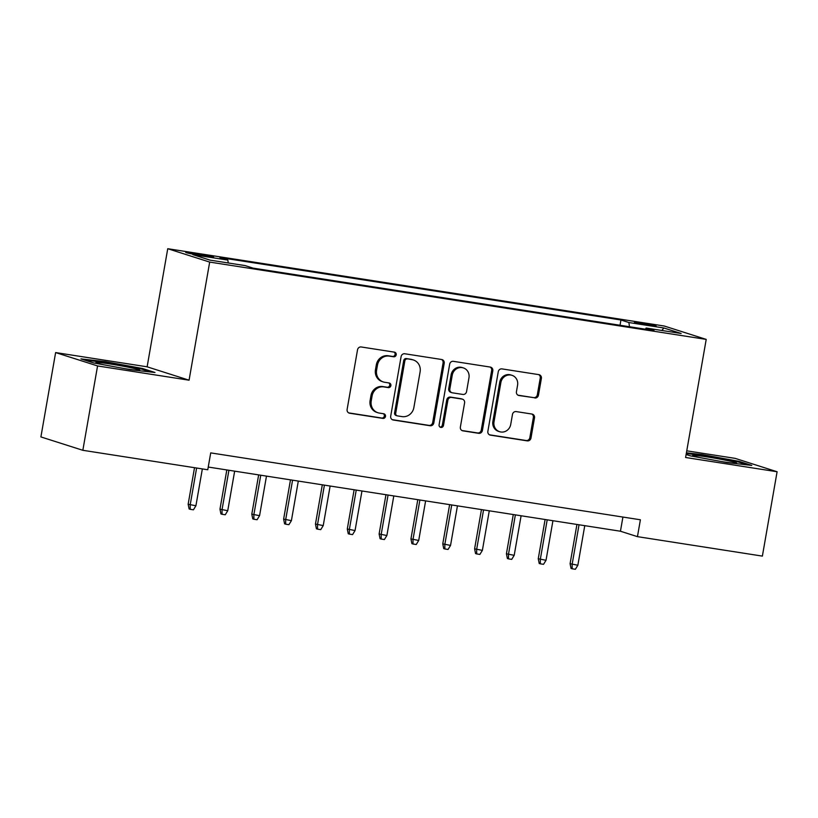 <?xml version="1.0" encoding="UTF-8"?>
<svg xmlns="http://www.w3.org/2000/svg" width="818" height="818" viewBox="0 0 818 818"><rect width="100%" height="100%" fill="white"/><g stroke="black" fill="none" stroke-linecap="round" stroke-linejoin="round"><path stroke-width="1.23" d="M396.198 354.808A2.352 2.209 107.7 0 0 394.419 352.149L361.229 346.975A3.364 3.16 107.7 0 0 357.527 349.807L347.118 409.419A3.364 3.16 107.7 0 0 349.664 413.223L382.855 418.387A2.352 2.209 107.7 0 0 383.979 413.826A2.352 2.209 107.7 0 0 383.662 413.755L379.368 413.08A10.777 10.102 107.7 0 1 377.947 412.753A10.777 10.102 107.7 0 1 371.229 400.932L372.088 395.963A10.777 10.102 107.7 0 1 383.939 386.914L388.233 387.589A2.352 2.209 107.7 0 0 389.358 383.029A2.352 2.209 107.7 0 0 389.041 382.947L384.746 382.282A10.777 10.102 107.7 0 1 383.325 381.945A10.777 10.102 107.7 0 1 376.597 370.125L377.466 365.155A10.777 10.102 107.7 0 1 389.317 356.116L393.611 356.781A2.352 2.209 107.7 0 0 396.198 354.808M383.325 381.945L382.19 381.587A10.777 10.102 107.7 0 1 375.462 369.767L376.331 364.797A10.777 10.102 107.7 0 1 388.182 355.758L392.476 356.423A2.352 2.209 107.7 0 0 394.102 352.098M348.683 412.885L381.72 418.029A2.352 2.209 107.7 0 0 383.345 413.704M377.947 412.753L376.812 412.384A10.777 10.102 107.7 0 1 370.094 400.564L370.953 395.595A10.777 10.102 107.7 0 1 382.804 386.556L387.098 387.221A2.352 2.209 107.7 0 0 388.724 382.896M641.629 322.957A10.971 0.552 9.9 0 0 634.451 322.231A10.971 0.552 9.9 0 0 648.889 325.278A10.971 0.552 9.9 0 0 656.077 326.004A10.971 0.552 9.9 0 0 641.629 322.957M534.757 397.988A3.364 3.16 107.7 0 0 538.459 395.155L541.383 378.427A3.364 3.16 107.7 0 0 538.837 374.634L501.966 368.898A3.364 3.16 107.7 0 0 498.264 371.72L487.865 431.331A3.364 3.16 107.7 0 0 490.411 435.135L527.273 440.871A3.364 3.16 107.7 0 0 530.974 438.049L534.502 417.845A3.364 3.16 107.7 0 0 531.956 414.051L516.178 411.587A3.364 3.16 107.7 0 0 512.477 414.419L510.729 424.44A9.008 8.446 107.7 0 1 499.634 431.71A9.008 8.446 107.7 0 1 494.011 421.832L500.861 382.589A9.008 8.446 107.7 0 1 511.956 375.309A9.008 8.446 107.7 0 1 517.579 385.186L516.434 391.73A3.364 3.16 107.7 0 0 518.98 395.523L533.622 397.62A3.364 3.16 107.7 0 0 537.324 394.797L540.248 378.069A3.364 3.16 107.7 0 0 538.684 374.613M685.596 457.497L777.1 471.751L762.376 556.107L637.447 536.649L640.392 519.778L210.717 452.886L207.772 469.757L82.843 450.299L97.567 365.943L189.07 380.196L209.684 262.087L706.21 339.398L685.596 457.497M444.215 363.304A3.364 3.16 107.7 0 0 441.669 359.501L404.808 353.765A3.364 3.16 107.7 0 0 401.106 356.587L390.697 416.209A3.364 3.16 107.7 0 0 393.243 420.002L430.115 425.749A3.364 3.16 107.7 0 0 433.816 422.916L444.215 363.304L443.08 362.947A3.364 3.16 107.7 0 0 441.526 359.48M453.387 361.331L490.258 367.067A3.364 3.16 107.7 0 1 492.804 370.871L482.395 430.483A3.364 3.16 107.7 0 1 478.694 433.315L462.916 430.851A3.364 3.16 107.7 0 1 460.37 427.057L464.593 402.875A3.364 3.16 107.7 0 0 462.047 399.082L451.577 397.446A3.364 3.16 107.7 0 0 447.875 400.278L443.479 425.442A2.352 2.209 107.7 0 1 440.575 427.354A2.352 2.209 107.7 0 1 439.102 424.767L449.685 364.153A3.364 3.16 107.7 0 1 453.387 361.331M199.674 255.318L206.678 256.402A10.634 0.532 9.9 0 0 213.641 257.108A10.634 0.532 9.9 0 0 199.653 254.163L192.649 253.069A10.634 0.532 9.9 0 0 185.686 252.363A10.634 0.532 9.9 0 0 199.674 255.318M209.684 262.087L167.741 248.713L664.267 326.024L706.21 339.398M620.024 325.257L620.944 319.991L219.909 257.558L227.844 260.083L228.263 262.967M620.944 319.991L628.878 322.527L663.889 327.977L681.118 333.478L646.108 328.028L654.042 330.554L253.007 268.11L245.073 265.584L210.062 260.134L192.833 254.633L227.844 260.083M189.07 380.196L147.128 366.812L55.624 352.568L97.567 365.943M55.624 352.568L40.9 436.924L82.843 450.299M777.1 471.751L735.157 458.366L686.762 450.83M147.128 366.812L167.741 248.713M208.242 467.047L620.443 531.23L637.447 536.649M622.917 517.058L620.443 531.23M646.108 328.028L645.422 329.214M629.492 326.73L628.878 322.527M663.889 327.977L661.854 330.472M130.604 369.726L155.001 372.497L142.373 368.468L105.338 361.668L80.941 358.897L93.569 362.926L130.604 369.726M686.118 454.491L690.351 455.851L727.386 462.64L751.783 465.411L739.155 461.383L702.12 454.583L686.414 452.804M105.205 362.425L105.338 361.668M142.23 369.286L142.373 368.468M739.012 462.201L739.155 461.383M701.987 455.34L702.12 454.583M392.262 419.665L428.98 425.38A3.364 3.16 107.7 0 0 432.681 422.558L443.08 362.947M407.436 358.938A2.352 2.209 107.7 0 0 404.838 360.912L395.707 413.243A2.352 2.209 107.7 0 0 397.497 415.902L402.027 416.607A10.777 10.102 107.7 0 0 413.867 407.569L420.115 371.801A10.777 10.102 107.7 0 0 413.387 359.981A10.777 10.102 107.7 0 0 411.965 359.644L406.301 358.57A2.352 2.209 107.7 0 0 403.714 360.554L404.838 360.912M397.18 415.83L396.045 415.472A2.352 2.209 107.7 0 1 394.573 412.885L403.714 360.554M413.387 359.981L412.252 359.613A10.777 10.102 107.7 0 0 410.83 359.276L411.965 359.644M406.301 358.57L410.83 359.276M461.935 430.513L477.559 432.947A3.364 3.16 107.7 0 0 481.26 430.125L491.669 370.503A3.364 3.16 107.7 0 0 490.105 367.047M462.487 399.184L461.352 398.826A3.364 3.16 107.7 0 0 460.912 398.714L450.442 397.088A3.364 3.16 107.7 0 0 446.74 399.91L442.344 425.084L443.479 425.442M440.033 427.088A2.352 2.209 107.7 0 0 442.344 425.084M468.97 377.783A9.008 8.446 107.7 0 0 463.346 367.906A9.008 8.446 107.7 0 0 452.252 375.186L449.839 389.01A3.364 3.16 107.7 0 0 452.385 392.814L462.855 394.44A3.364 3.16 107.7 0 0 466.557 391.618L468.97 377.783M463.346 367.906L462.211 367.548A9.008 8.446 107.7 0 0 451.117 374.828L452.252 375.186M451.945 392.712L450.81 392.343A3.364 3.16 107.7 0 1 448.704 388.652L451.117 374.828M517.999 395.186L533.622 397.62M511.956 375.309L510.821 374.941A9.008 8.446 107.7 0 0 499.726 382.221L500.861 382.589M499.634 431.71L498.499 431.352A9.008 8.446 107.7 0 1 492.876 421.474L499.726 382.221M489.42 434.798L526.138 440.513A3.364 3.16 107.7 0 0 529.839 437.691L533.367 417.487A3.364 3.16 107.7 0 0 531.802 414.02M195.911 505.78L193.426 509.819L190.236 509.328L189.111 508.96L188.15 504.236L195.911 505.78L202.353 468.908M190.236 509.328L190.185 504.88L196.617 468.019M188.15 504.236L194.52 467.691M124.622 368.632A22.291 1.115 9.9 0 0 125.226 368.724A22.291 1.115 9.9 0 0 139.714 370.288A22.291 1.115 9.9 0 0 110.481 364.02A22.291 1.115 9.9 0 0 95.962 362.65A22.291 1.115 9.9 0 0 104.111 364.859M84.683 360.094L105.614 362.466L141.494 369.051L150.778 372.016M721.404 461.546A22.291 1.115 9.9 0 0 736.231 463.254A22.291 1.115 9.9 0 0 736.497 463.203A22.291 1.115 9.9 0 0 717.672 458.694A22.291 1.115 9.9 0 0 693.03 455.329A22.291 1.115 9.9 0 0 692.744 455.565A22.291 1.115 9.9 0 0 700.893 457.783M686.282 453.561L702.396 455.381L738.276 461.976L747.56 464.931M227.741 510.729L225.247 514.778L222.067 514.277L220.932 513.919L219.97 509.185L227.741 510.729L234.654 471.158M222.067 514.277L222.015 509.839L228.917 470.268M219.97 509.185L226.821 469.941M259.572 515.688L257.077 519.737L253.897 519.236L252.762 518.878L251.801 514.144L259.572 515.688L266.474 476.117M253.897 519.236L253.846 514.798L260.748 475.227M251.801 514.144L258.652 474.9M291.402 520.647L288.907 524.686L285.727 524.195L284.592 523.827L283.631 519.103L291.402 520.647L298.304 481.076M285.727 524.195L285.666 519.747L292.578 480.176M283.631 519.103L290.482 479.849M323.233 525.596L320.738 529.645L317.558 529.144L316.423 528.786L315.462 524.052L323.233 525.596L330.135 486.025M317.558 529.144L317.496 524.706L324.409 485.135M315.462 524.052L322.312 484.808M355.053 530.555L352.568 534.594L349.378 534.103L348.243 533.745L347.292 529.011L355.053 530.555L361.965 490.984M349.378 534.103L349.327 529.665L356.229 490.094M347.292 529.011L354.133 489.767M386.883 535.514L384.388 539.553L381.208 539.062L380.073 538.694L379.112 533.97L386.883 535.514L393.795 495.943M381.208 539.062L381.157 534.614L388.059 495.043M379.112 533.97L385.963 494.716M418.714 540.463L416.219 544.512L413.039 544.011L411.904 543.653L410.943 538.919L418.714 540.463L425.616 500.892M413.039 544.011L412.988 539.573L419.89 500.002M410.943 538.919L417.793 499.675M450.544 545.422L448.049 549.461L444.869 548.97L443.734 548.612L442.773 543.878L450.544 545.422L457.446 505.851M444.869 548.97L444.808 544.532L451.72 504.962M442.773 543.878L449.624 504.634M482.375 550.381L479.88 554.42L476.7 553.929L475.565 553.561L474.604 548.837L482.375 550.381L489.276 510.81M476.7 553.929L476.638 549.481L483.55 509.911M474.604 548.837L481.454 509.583M514.195 555.33L511.71 559.379L508.52 558.878L507.385 558.52L506.424 553.786L514.195 555.33L521.107 515.759M508.52 558.878L508.469 554.44L515.371 514.87M506.424 553.786L513.275 514.542M546.025 560.289L543.53 564.328L540.35 563.837L539.215 563.479L538.254 558.745L546.025 560.289L552.937 520.718M540.35 563.837L540.299 559.4L547.201 519.829M538.254 558.745L545.105 519.502M577.856 565.248L575.361 569.287L572.181 568.796L571.046 568.428L570.085 563.704L577.856 565.248L584.758 525.677M572.181 568.796L572.13 564.348L579.032 524.778M570.085 563.704L576.935 524.45M192.475 254.061L192.649 253.069M199.459 255.277L199.653 254.163M388.182 355.758L389.317 356.116M376.331 364.797L377.466 365.155M375.462 369.767L376.597 370.125M387.098 387.221L388.233 387.589M382.804 386.556L383.939 386.914M370.953 395.595L372.088 395.963M370.094 400.564L371.229 400.932M381.72 418.029L382.855 418.387M348.795 412.947L349.664 413.223M392.476 356.423L393.611 356.781M432.681 422.558L433.816 422.916M428.98 425.38L430.115 425.749M392.374 419.726L393.243 420.002M394.573 412.885L395.707 413.243M491.669 370.503L492.804 370.871M481.26 430.125L482.395 430.483M477.559 432.947L478.694 433.315M462.047 430.575L462.916 430.851M460.912 398.714L462.047 399.082M450.442 397.088L451.577 397.446M446.74 399.91L447.875 400.278M448.704 388.652L449.839 389.01M518.111 395.247L518.98 395.523M492.876 421.474L494.011 421.832M533.367 417.487L534.502 417.845M529.839 437.691L530.974 438.049M526.138 440.513L527.273 440.871M489.542 434.859L490.411 435.135M540.248 378.069L541.383 378.427M537.324 394.797L538.459 395.155"/></g></svg>

